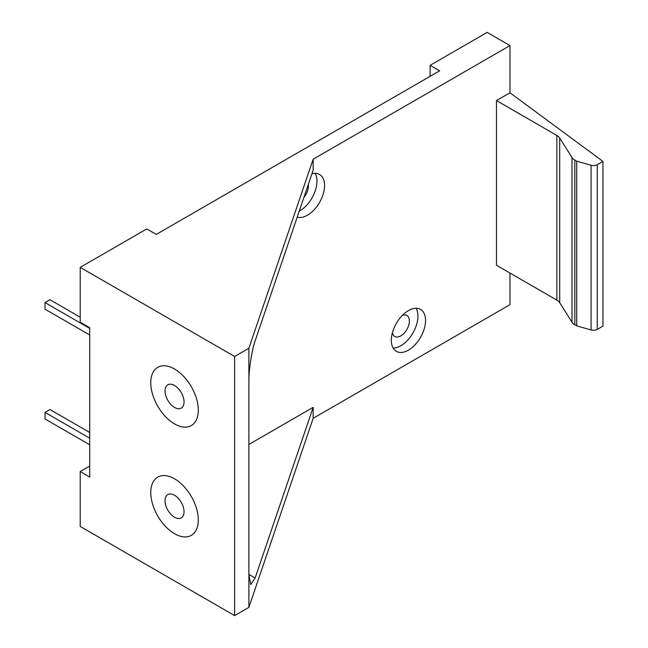 <?xml version="1.0" encoding="UTF-8"?>
<svg xmlns="http://www.w3.org/2000/svg" width="648" height="648" viewBox="0 0 648 648"><rect width="100%" height="100%" fill="white"/><g stroke="black" fill="none" stroke-linecap="round" stroke-linejoin="round"><path stroke-width="0.97" d="M174.531 385.479A13.446 7.76 -120 0 0 167.808 384.815A13.446 7.76 -120 0 0 165.75 395.588A13.446 7.76 -120 0 0 174.531 407.438A13.446 7.76 -120 0 0 181.254 408.102A13.446 7.76 -120 0 0 183.319 397.329A13.446 7.76 -120 0 0 174.531 385.479M174.531 423.905A33.615 19.408 -120 0 0 191.338 425.574A33.615 19.408 -120 0 0 196.498 398.633A33.615 19.408 -120 0 0 174.531 369.012A33.615 19.408 -120 0 0 157.723 367.351A33.615 19.408 -120 0 0 152.572 394.284A33.615 19.408 -120 0 0 174.531 423.905A33.615 19.408 -120 0 0 191.338 425.574A33.615 19.408 -120 0 0 196.498 398.633A33.615 19.408 -120 0 0 174.531 369.012A33.615 19.408 -120 0 0 157.723 367.351A33.615 19.408 -120 0 0 152.572 394.284A33.615 19.408 -120 0 0 174.531 423.905M174.531 495.275A13.446 7.76 -120 0 0 167.808 494.602A13.446 7.76 -120 0 0 165.75 505.383A13.446 7.76 -120 0 0 174.531 517.226A13.446 7.76 -120 0 0 181.254 517.898A13.446 7.76 -120 0 0 183.319 507.117A13.446 7.76 -120 0 0 174.531 495.275M174.531 533.701A33.615 19.408 -120 0 0 191.338 535.361A33.615 19.408 -120 0 0 196.498 508.429A33.615 19.408 -120 0 0 174.531 478.799A33.615 19.408 -120 0 0 157.723 477.139A33.615 19.408 -120 0 0 152.572 504.071A33.615 19.408 -120 0 0 174.531 533.701A33.615 19.408 -120 0 0 191.338 535.361A33.615 19.408 -120 0 0 196.498 508.429A33.615 19.408 -120 0 0 174.531 478.799A33.615 19.408 -120 0 0 157.723 477.139A33.615 19.408 -120 0 0 152.572 504.071A33.615 19.408 -120 0 0 174.531 533.701M408.434 350.139A24.203 13.973 120 0 0 424.246 328.811A24.203 13.973 120 0 0 420.536 309.412A24.203 13.973 120 0 0 408.434 310.611A24.203 13.973 120 0 0 392.623 331.938A24.203 13.973 120 0 0 396.333 351.338A24.203 13.973 120 0 0 408.434 350.139M393.142 348.081A24.203 13.973 120 0 0 400.829 345.749A24.203 13.973 120 0 0 416.113 308.278M297.181 217.177A24.203 13.973 120 0 0 307.46 215.201A24.203 13.973 120 0 0 323.271 193.874A24.203 13.973 120 0 0 319.561 174.482A24.203 13.973 120 0 0 311.939 173.786M299.23 211.159A24.203 13.973 120 0 0 299.846 210.811A24.203 13.973 120 0 0 315.139 173.348M402.4 315.365A12.101 6.99 -60 0 1 406.879 315.503A12.101 6.99 -60 0 1 408.734 325.199A12.101 6.99 -60 0 1 400.829 335.867A12.101 6.99 -60 0 1 394.778 336.466A12.101 6.99 -60 0 1 392.413 332.659M308.286 184.526A12.101 6.99 -60 0 1 303.904 197.413M509.976 273.059L509.976 304.682L313.162 418.308L313.162 407.333L248.889 444.439M574.825 324.769L574.825 160.088L576.72 161.182L576.72 325.871L574.825 324.769A12.134 7.007 180 0 1 571.998 322.21L559.694 302.689A12.134 7.007 -0 0 0 556.875 300.137L496.473 265.267L496.473 100.578L509.976 92.785L509.976 45.571L313.162 159.206L313.162 170.181L255.126 340.889C252.04 348.989 248.605 371.158 248.889 381.202L248.889 348.26L313.162 159.206M248.889 348.26L234.625 356.497L234.625 615.6L248.889 607.362L313.162 418.308M234.625 615.6L80.214 526.451L80.214 471.558L89.724 477.05L89.724 327.734L80.214 322.242L80.214 267.349L146.772 228.922L156.281 234.414L439.619 70.826L430.11 65.335L430.11 76.318M509.976 45.571L487.158 32.4L430.11 65.335M234.625 356.497L80.214 267.349M576.72 161.182L591.073 165.281A5.378 3.102 0 0 0 597.262 164.697L597.262 329.378L602.964 326.09L602.964 161.401L597.262 164.697M602.964 161.401L509.976 92.785M574.825 160.088A12.134 7.007 180 0 1 571.998 157.529L559.694 138.008A12.134 7.007 0 0 0 556.875 135.448L496.473 100.578M576.72 325.871L591.073 329.97A5.378 3.102 -0 0 0 597.262 329.378M313.162 407.333L255.126 578.032L250.711 584.577L248.889 574.428L248.889 381.202M248.889 607.362L248.889 574.428L255.126 578.032M89.724 466.066L80.214 471.558M80.214 317.196L49.977 299.741L45.036 302.6L89.724 328.398M89.724 334.984L45.036 309.185L45.036 302.6M89.724 432.475L49.977 409.536L45.036 412.387L89.724 438.186M89.724 444.771L45.036 418.973L45.036 412.387M591.073 329.97L591.073 165.281M559.694 302.689L559.694 138.008M556.875 300.137L556.875 135.448M571.998 322.21L571.998 157.529"/></g></svg>
